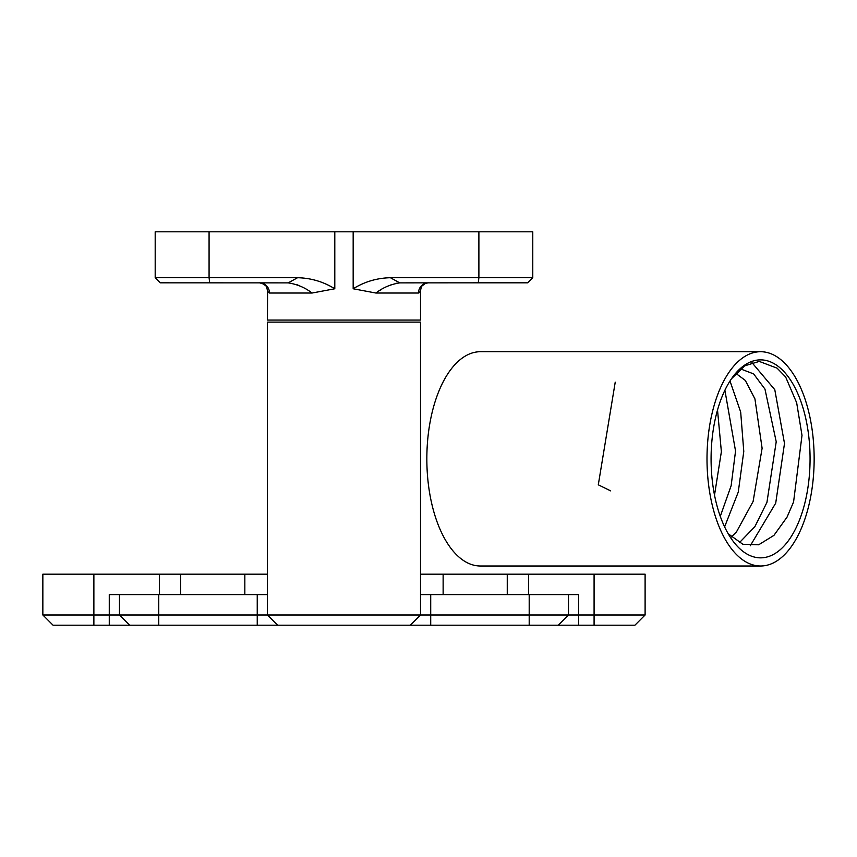 <?xml version="1.0" encoding="UTF-8"?>
<svg xmlns="http://www.w3.org/2000/svg" width="857" height="857" viewBox="0 0 857 857"><rect width="100%" height="100%" fill="white"/><g stroke="black" fill="none" stroke-linecap="round" stroke-linejoin="round"><path stroke-width="1.29" d="M731.557 378.665L744.744 365.821L759.248 361.408L777.074 368.156L785.623 376.919L796.667 402.758L802.002 435.367L793.571 501.988L787.047 517.114L773.935 535.368L758.67 544.795L742.848 544.27L728.225 533.772M615.23 382.168L598.293 484.816L610.655 490.868M778.681 366.732A98.984 49.492 -90 0 1 804.123 505.876A98.984 49.492 -90 0 1 731.996 539.685A98.984 49.492 -90 0 1 711.128 454.446A98.984 49.492 -90 0 1 731.996 378.033A98.984 49.492 -90 0 1 778.681 366.732M724.615 526.862L738.263 492.089L743.78 451.414L740.684 412.056L730.003 381.011M750.261 545.791L775.714 503.123L784.498 443.455L774.792 389.699L751.889 362.522M707.057 454.081A107.146 53.573 90 0 0 760.577 566.006A107.146 53.573 90 0 0 814.15 458.859A107.146 53.573 90 0 0 760.577 351.713A107.146 53.573 90 0 0 707.057 454.081M760.577 566.006L480.423 566.006A107.146 53.573 -90 0 1 426.893 454.081A107.146 53.573 -90 0 1 480.423 351.713L760.577 351.713M42.85 614.994L42.85 574.179L267.448 574.179L267.448 322.114L420.519 322.114L420.519 574.179L645.107 574.179L645.107 614.994L634.908 625.203L53.059 625.203L42.85 614.994L93.874 614.994L93.874 625.203M645.107 614.994L420.519 614.994L410.31 625.203M420.519 574.179L420.519 614.994L267.448 614.994L277.647 625.203M267.448 574.179L267.448 614.994L93.874 614.994L93.874 574.179M129.675 625.203L119.477 614.994L119.477 594.587L158.759 594.587L158.759 625.203M420.519 594.587L568.491 594.587L568.491 614.994L558.282 625.203M158.759 594.587L267.448 594.587M109.267 625.203L109.267 594.587L119.477 594.587L119.477 614.994M568.491 594.587L578.689 594.587L578.689 625.203M268.616 292.558L267.727 291.23M267.588 290.909L267.448 320.068L420.519 320.068L420.519 290.598L419.587 292.269M419.244 292.655L418.495 293.03C421.108 290.341 421.108 290.341 418.495 293.03A10.209 9.93 90 0 1 428.425 282.821L428.425 282.821C424.965 283.346 422.608 284.578 421.355 286.527L421.355 286.527M397.08 283.153L395.548 283.431L397.08 283.153M391.97 284.395L391.135 284.685L391.97 284.395M381.258 289.687L379.672 290.673L381.258 289.687M288.209 282.874C297.24 284.278 305.188 287.663 312.066 293.03L334.798 288.766C323.346 281.696 310.93 278.022 297.55 277.722L288.209 282.874L160.291 282.821L155.192 277.722L209.076 277.722L209.686 282.821M297.133 284.792L298.075 285.156L297.133 284.792M532.775 277.722L478.892 277.722L478.281 282.821L527.666 282.821L532.775 277.722L532.775 231.797L155.192 231.797L155.192 277.722M297.55 277.722L209.076 277.722L209.076 231.797M312.066 293.03L269.473 293.03C266.848 290.341 266.848 290.341 269.473 293.03A10.209 9.93 90 0 0 259.532 282.821L259.532 282.821C264.363 284.128 266.709 285.338 266.57 286.463L267.448 290.598L266.516 286.356M267.93 291.594L268.37 292.269M478.281 282.821L399.748 282.874C390.728 284.278 382.779 287.663 375.891 293.03L353.17 288.766C364.611 281.696 377.026 278.022 390.417 277.722L478.892 277.722L478.892 231.797M399.748 282.874L390.417 277.722M735.852 373.373L745.311 380.433L754.931 398.891L762.109 448.265L753.099 501.474L736.527 531.811L731.364 536.996M717.523 410.042L721.38 451.714L714.513 495.089M740.512 368.896L753.635 373.909L764.969 389.11L776.217 441.751L766.94 502.352L754.91 526.594L739.345 542.727M724.893 390.267L735.542 451.05L731.139 485.715L720.287 516.353M257.239 625.203L257.239 594.587M594.083 574.179L594.083 625.203M529.197 625.203L529.197 594.587M430.717 594.587L430.717 625.203M159.391 594.587L159.391 574.179M528.565 594.587L528.565 574.179M443.133 594.587L443.133 574.179M244.834 594.587L244.834 574.179M334.798 231.797L334.798 288.766M418.495 293.03L375.891 293.03M353.17 231.797L353.17 288.766M180.698 594.587L180.698 574.179M507.258 594.587L507.258 574.179M425.436 283.356L428.125 282.831L425.436 283.356L421.408 286.431M421.451 286.356L420.508 290.598L421.451 286.356M262.531 283.356L266.548 286.431L262.531 283.356L259.832 282.831"/></g></svg>
